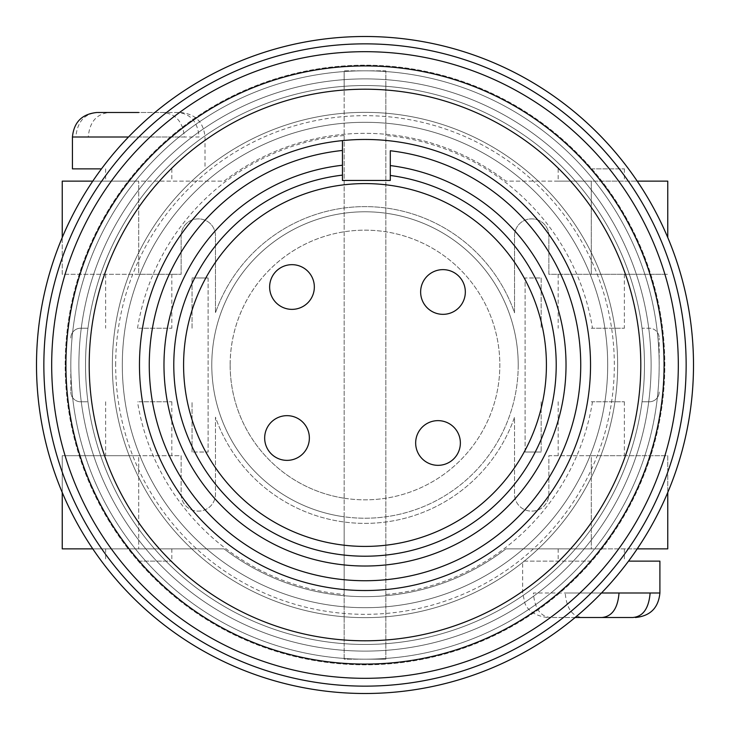 <?xml version="1.0" encoding="UTF-8"?>
<svg xmlns="http://www.w3.org/2000/svg" width="730" height="730" viewBox="0 0 730 730"><rect width="100%" height="100%" fill="white"/><g stroke="black" fill="none" stroke-linecap="round" stroke-linejoin="round"><path stroke-width="0.55" stroke-dasharray="3.65 2.74" d="M264.671 438.009A22.347 22.347 0 0 0 287.018 460.365A22.347 22.347 0 0 0 309.365 438.009A22.347 22.347 0 0 0 287.018 415.662A22.347 22.347 0 0 0 264.671 438.009M415.662 442.982A22.347 22.347 0 0 0 438.009 465.329A22.347 22.347 0 0 0 460.365 442.982A22.347 22.347 0 0 0 438.009 420.635A22.347 22.347 0 0 0 415.662 442.982M420.635 291.991A22.347 22.347 0 0 0 442.982 314.338A22.347 22.347 0 0 0 465.329 291.991A22.347 22.347 0 0 0 442.982 269.635A22.347 22.347 0 0 0 420.635 291.991M269.635 287.018A22.347 22.347 0 0 0 291.991 309.365A22.347 22.347 0 0 0 314.338 287.018A22.347 22.347 0 0 0 291.991 264.671A22.347 22.347 0 0 0 269.635 287.018M183.586 365A181.414 181.414 0 0 1 365 183.586A181.414 181.414 0 0 1 546.414 365A181.414 181.414 0 0 1 365 546.414A181.414 181.414 0 0 1 183.586 365M173.786 365A191.214 191.214 0 0 1 342.443 175.118M139.466 365A225.534 225.534 0 0 1 365 139.466A225.534 225.534 0 0 1 590.534 365A225.534 225.534 0 0 0 365 139.466A225.534 225.534 0 0 0 139.466 365A225.534 225.534 0 0 1 365 139.466A225.534 225.534 0 0 1 590.534 365A225.534 225.534 0 0 1 365 590.534A225.534 225.534 0 0 1 139.466 365A225.534 225.534 0 0 0 365 590.534A225.534 225.534 0 0 0 590.534 365A225.534 225.534 0 0 1 365 590.534A225.534 225.534 0 0 1 139.466 365M640.794 365A275.794 275.794 0 0 1 365 640.794A275.794 275.794 0 0 1 89.206 365A275.794 275.794 0 0 1 365 89.206A275.794 275.794 0 0 1 640.794 365M65.919 365A299.081 299.081 0 0 1 365 65.919A299.081 299.081 0 0 1 664.081 365A299.081 299.081 0 0 1 365 664.081A299.081 299.081 0 0 1 65.919 365M51.684 365A313.316 313.316 0 0 1 365 51.684A313.316 313.316 0 0 1 678.316 365A313.316 313.316 0 0 1 365 678.316A313.316 313.316 0 0 1 51.684 365A313.316 313.316 0 0 1 365 51.684A313.316 313.316 0 0 1 678.316 365A313.316 313.316 0 0 1 365 678.316A313.316 313.316 0 0 1 51.684 365A313.316 313.316 0 0 1 365 51.684A313.316 313.316 0 0 1 678.316 365A313.316 313.316 0 0 1 365 678.316A313.316 313.316 0 0 1 51.684 365A313.316 313.316 0 0 1 365 51.684A313.316 313.316 0 0 1 678.316 365A313.316 313.316 0 0 1 365 678.316A313.316 313.316 0 0 1 51.684 365A313.316 313.316 0 0 1 365 51.684A313.316 313.316 0 0 1 678.316 365A313.316 313.316 0 0 1 365 678.316A313.316 313.316 0 0 1 51.684 365A313.316 313.316 0 0 1 365 51.684A313.316 313.316 0 0 1 678.316 365A313.316 313.316 0 0 1 365 678.316A313.316 313.316 0 0 1 51.684 365A313.316 313.316 0 0 1 365 51.684A313.316 313.316 0 0 1 678.316 365A313.316 313.316 0 0 1 365 678.316A313.316 313.316 0 0 1 51.684 365A313.316 313.316 0 0 1 365 51.684A313.316 313.316 0 0 1 678.316 365A313.316 313.316 0 0 1 365 678.316A313.316 313.316 0 0 1 51.684 365A313.316 313.316 0 0 1 365 51.684A313.316 313.316 0 0 1 678.316 365A313.316 313.316 0 0 1 365 678.316A313.316 313.316 0 0 1 51.684 365A313.316 313.316 0 0 1 365 51.684A313.316 313.316 0 0 1 678.316 365A313.316 313.316 0 0 1 365 678.316A313.316 313.316 0 0 1 51.684 365A313.316 313.316 0 0 1 365 51.684A313.316 313.316 0 0 1 678.316 365A313.316 313.316 0 0 1 365 678.316A313.316 313.316 0 0 1 51.684 365A313.316 313.316 0 0 1 365 51.684A313.316 313.316 0 0 1 678.316 365A313.316 313.316 0 0 1 365 678.316A313.316 313.316 0 0 1 51.684 365A313.316 313.316 0 0 1 365 51.684A313.316 313.316 0 0 1 678.316 365A313.316 313.316 0 0 1 365 678.316A313.316 313.316 0 0 1 51.684 365A313.316 313.316 0 0 1 365 51.684A313.316 313.316 0 0 1 678.316 365A313.316 313.316 0 0 1 365 678.316A313.316 313.316 0 0 1 51.684 365A313.316 313.316 0 0 1 365 51.684A313.316 313.316 0 0 1 678.316 365A313.316 313.316 0 0 1 365 678.316A313.316 313.316 0 0 1 51.684 365A313.316 313.316 0 0 1 365 51.684A313.316 313.316 0 0 1 678.316 365A313.316 313.316 0 0 1 365 678.316A313.316 313.316 0 0 1 51.684 365A313.316 313.316 0 0 1 365 51.684A313.316 313.316 0 0 1 678.316 365A313.316 313.316 0 0 1 365 678.316A313.316 313.316 0 0 1 51.684 365A313.316 313.316 0 0 1 365 51.684A313.316 313.316 0 0 1 678.316 365A313.316 313.316 0 0 1 365 678.316A313.316 313.316 0 0 1 51.684 365A313.316 313.316 0 0 1 365 51.684A313.316 313.316 0 0 1 678.316 365A313.316 313.316 0 0 1 365 678.316A313.316 313.316 0 0 1 51.684 365A313.316 313.316 0 0 1 365 51.684A313.316 313.316 0 0 1 678.316 365A313.316 313.316 0 0 1 365 678.316A313.316 313.316 0 0 1 51.684 365A313.316 313.316 0 0 1 365 51.684A313.316 313.316 0 0 1 678.316 365A313.316 313.316 0 0 1 365 678.316A313.316 313.316 0 0 1 51.684 365M43.855 365A321.145 321.145 0 0 1 365 43.855A321.145 321.145 0 0 1 686.145 365A321.145 321.145 0 0 1 365 686.145A321.145 321.145 0 0 1 43.855 365A321.145 321.145 0 0 1 365 43.855A321.145 321.145 0 0 1 686.145 365A321.145 321.145 0 0 1 365 686.145A321.145 321.145 0 0 1 43.855 365A321.145 321.145 0 0 1 365 43.855A321.145 321.145 0 0 1 686.145 365A321.145 321.145 0 0 1 365 686.145A321.145 321.145 0 0 1 43.855 365A321.145 321.145 0 0 1 365 43.855A321.145 321.145 0 0 1 686.145 365A321.145 321.145 0 0 1 365 686.145A321.145 321.145 0 0 1 43.855 365A321.145 321.145 0 0 1 365 43.855A321.145 321.145 0 0 1 686.145 365A321.145 321.145 0 0 1 365 686.145A321.145 321.145 0 0 1 43.855 365A321.145 321.145 0 0 1 365 43.855A321.145 321.145 0 0 1 686.145 365A321.145 321.145 0 0 1 365 686.145A321.145 321.145 0 0 1 43.855 365A321.145 321.145 0 0 1 365 43.855A321.145 321.145 0 0 1 686.145 365A321.145 321.145 0 0 1 365 686.145A321.145 321.145 0 0 1 43.855 365A321.145 321.145 0 0 1 365 43.855A321.145 321.145 0 0 1 686.145 365A321.145 321.145 0 0 1 365 686.145A321.145 321.145 0 0 1 43.855 365A321.145 321.145 0 0 1 365 43.855A321.145 321.145 0 0 1 686.145 365A321.145 321.145 0 0 1 365 686.145A321.145 321.145 0 0 1 43.855 365A321.145 321.145 0 0 1 365 43.855A321.145 321.145 0 0 1 686.145 365A321.145 321.145 0 0 1 365 686.145A321.145 321.145 0 0 1 43.855 365A321.145 321.145 0 0 1 365 43.855A321.145 321.145 0 0 1 686.145 365A321.145 321.145 0 0 1 365 686.145A321.145 321.145 0 0 1 43.855 365A321.145 321.145 0 0 1 365 43.855A321.145 321.145 0 0 1 686.145 365A321.145 321.145 0 0 1 365 686.145A321.145 321.145 0 0 1 43.855 365A321.145 321.145 0 0 1 365 43.855A321.145 321.145 0 0 1 686.145 365A321.145 321.145 0 0 1 365 686.145A321.145 321.145 0 0 1 43.855 365A321.145 321.145 0 0 1 365 43.855A321.145 321.145 0 0 1 686.145 365A321.145 321.145 0 0 1 365 686.145A321.145 321.145 0 0 1 43.855 365A321.145 321.145 0 0 1 365 43.855A321.145 321.145 0 0 1 686.145 365A321.145 321.145 0 0 1 365 686.145A321.145 321.145 0 0 1 43.855 365A321.145 321.145 0 0 1 365 43.855A321.145 321.145 0 0 1 686.145 365A321.145 321.145 0 0 1 365 686.145A321.145 321.145 0 0 1 43.855 365A321.145 321.145 0 0 1 365 43.855A321.145 321.145 0 0 1 686.145 365A321.145 321.145 0 0 1 365 686.145A321.145 321.145 0 0 1 43.855 365A321.145 321.145 0 0 1 365 43.855A321.145 321.145 0 0 1 686.145 365A321.145 321.145 0 0 1 365 686.145A321.145 321.145 0 0 1 43.855 365A321.145 321.145 0 0 1 365 43.855A321.145 321.145 0 0 1 686.145 365A321.145 321.145 0 0 1 365 686.145A321.145 321.145 0 0 1 43.855 365M65.18 365A299.82 299.82 0 0 1 365 65.18A299.82 299.82 0 0 1 664.82 365A299.82 299.82 0 0 1 365 664.82A299.82 299.82 0 0 1 65.18 365A299.82 299.82 0 0 1 365 65.18A299.82 299.82 0 0 1 664.82 365A299.82 299.82 0 0 1 365 664.82A299.82 299.82 0 0 1 65.18 365M137.514 328.226A230.443 230.443 0 0 1 344.159 135.506L344.159 86.304A279.471 279.471 0 0 0 87.956 328.226L80.629 328.226A9.809 9.809 0 0 0 70.819 338.036A9.809 9.809 0 0 1 80.629 328.226L87.956 328.226A279.471 279.471 0 0 1 344.159 86.304L344.159 71.558A294.181 294.181 0 0 0 70.819 365A294.181 294.181 0 0 1 365 70.819A294.181 294.181 0 0 1 659.181 365A294.181 294.181 0 0 0 385.841 71.558L385.841 70.819L344.159 70.819L344.159 71.558A294.181 294.181 0 0 1 385.841 71.558L385.841 86.304A279.471 279.471 0 0 1 642.044 328.226L649.371 328.226A9.809 9.809 0 0 1 659.181 338.036A9.809 9.809 0 0 0 649.371 328.226L642.044 328.226A279.471 279.471 0 0 0 385.841 86.304L385.841 135.506A230.443 230.443 0 0 1 592.486 328.226M592.486 401.774A230.443 230.443 0 0 1 385.841 594.494L385.841 643.696A279.471 279.471 0 0 0 642.044 401.774L649.371 401.774A9.809 9.809 0 0 0 659.181 391.964A9.809 9.809 0 0 1 649.371 401.774L642.044 401.774A279.471 279.471 0 0 1 385.841 643.696L385.841 658.442A294.181 294.181 0 0 1 365 659.181L385.841 659.181L385.841 658.442A294.181 294.181 0 0 0 659.181 365A294.181 294.181 0 0 1 365 659.181A294.181 294.181 0 0 1 70.819 365L70.819 391.964L70.819 365A294.181 294.181 0 0 1 365 70.819A294.181 294.181 0 0 1 659.181 365A294.181 294.181 0 0 1 365 659.181A294.181 294.181 0 0 1 70.819 365A294.181 294.181 0 0 1 365 70.819A294.181 294.181 0 0 1 659.181 365L659.181 338.036L659.181 365A294.181 294.181 0 0 1 365 659.181A294.181 294.181 0 0 1 70.819 365A294.181 294.181 0 0 0 344.159 658.442L344.159 659.181L365 659.181A294.181 294.181 0 0 1 344.159 658.442L344.159 643.696A279.471 279.471 0 0 1 87.956 401.774L80.629 401.774A9.809 9.809 0 0 1 70.819 391.964A9.809 9.809 0 0 0 80.629 401.774L87.956 401.774A279.471 279.471 0 0 0 344.159 643.696L344.159 594.494A230.443 230.443 0 0 1 137.514 401.774M36.5 365A328.5 328.5 0 0 1 365 36.5A328.5 328.5 0 0 1 693.5 365A328.5 328.5 0 0 1 365 693.5A328.5 328.5 0 0 1 36.5 365M122.302 365A242.698 242.698 0 0 1 365 122.302A242.698 242.698 0 0 1 607.698 365A242.698 242.698 0 0 1 365 607.698A242.698 242.698 0 0 1 122.302 365A242.698 242.698 0 0 1 365 122.302A242.698 242.698 0 0 1 607.698 365A242.698 242.698 0 0 1 365 607.698A242.698 242.698 0 0 1 122.302 365A242.698 242.698 0 0 1 365 122.302A242.698 242.698 0 0 1 607.698 365A242.698 242.698 0 0 1 365 607.698A242.698 242.698 0 0 1 122.302 365A242.698 242.698 0 0 1 365 122.302A242.698 242.698 0 0 1 607.698 365A242.698 242.698 0 0 1 365 607.698A242.698 242.698 0 0 1 122.302 365A242.698 242.698 0 0 1 365 122.302A242.698 242.698 0 0 1 607.698 365A242.698 242.698 0 0 1 365 607.698A242.698 242.698 0 0 1 122.302 365A242.698 242.698 0 0 1 365 122.302A242.698 242.698 0 0 1 607.698 365A242.698 242.698 0 0 1 365 607.698A242.698 242.698 0 0 1 122.302 365M115.669 365A249.332 249.332 0 0 1 365 115.669A249.332 249.332 0 0 1 614.332 365A249.332 249.332 0 0 1 365 614.332A249.332 249.332 0 0 1 115.669 365M112.356 365A252.644 252.644 0 0 1 365 112.356A252.644 252.644 0 0 1 617.644 365A252.644 252.644 0 0 1 365 617.644A252.644 252.644 0 0 1 112.356 365A252.644 252.644 0 0 1 365 112.356A252.644 252.644 0 0 1 617.644 365A252.644 252.644 0 0 1 365 617.644A252.644 252.644 0 0 1 112.356 365A252.644 252.644 0 0 1 365 112.356A252.644 252.644 0 0 1 617.644 365A252.644 252.644 0 0 1 365 617.644A252.644 252.644 0 0 1 112.356 365M85.529 365A279.471 279.471 0 0 1 365 85.529A279.471 279.471 0 0 1 644.471 365A279.471 279.471 0 0 1 365 644.471A279.471 279.471 0 0 1 85.529 365A279.471 279.471 0 0 1 365 85.529A279.471 279.471 0 0 1 644.471 365A279.471 279.471 0 0 1 365 644.471A279.471 279.471 0 0 1 85.529 365A279.471 279.471 0 0 1 365 85.529A279.471 279.471 0 0 1 644.471 365A279.471 279.471 0 0 1 365 644.471A279.471 279.471 0 0 1 85.529 365A279.471 279.471 0 0 1 365 85.529A279.471 279.471 0 0 1 644.471 365A279.471 279.471 0 0 1 365 644.471A279.471 279.471 0 0 1 85.529 365A279.471 279.471 0 0 1 365 85.529A279.471 279.471 0 0 1 644.471 365A279.471 279.471 0 0 1 365 644.471A279.471 279.471 0 0 1 85.529 365A279.471 279.471 0 0 1 365 85.529A279.471 279.471 0 0 1 644.471 365A279.471 279.471 0 0 1 365 644.471A279.471 279.471 0 0 1 85.529 365A279.471 279.471 0 0 1 365 85.529A279.471 279.471 0 0 1 644.471 365A279.471 279.471 0 0 1 365 644.471A279.471 279.471 0 0 1 85.529 365A279.471 279.471 0 0 1 365 85.529A279.471 279.471 0 0 1 644.471 365A279.471 279.471 0 0 1 365 644.471A279.471 279.471 0 0 1 85.529 365A279.471 279.471 0 0 1 365 85.529A279.471 279.471 0 0 1 644.471 365A279.471 279.471 0 0 1 365 644.471A279.471 279.471 0 0 1 85.529 365A279.471 279.471 0 0 1 365 85.529A279.471 279.471 0 0 1 644.471 365A279.471 279.471 0 0 1 365 644.471A279.471 279.471 0 0 1 85.529 365A279.471 279.471 0 0 1 365 85.529A279.471 279.471 0 0 1 644.471 365A279.471 279.471 0 0 1 365 644.471A279.471 279.471 0 0 1 85.529 365A279.471 279.471 0 0 1 365 85.529A279.471 279.471 0 0 1 644.471 365A279.471 279.471 0 0 1 365 644.471A279.471 279.471 0 0 1 85.529 365A279.471 279.471 0 0 1 365 85.529A279.471 279.471 0 0 1 644.471 365A279.471 279.471 0 0 1 365 644.471A279.471 279.471 0 0 1 85.529 365A279.471 279.471 0 0 1 365 85.529A279.471 279.471 0 0 1 644.471 365A279.471 279.471 0 0 1 365 644.471A279.471 279.471 0 0 1 85.529 365A279.471 279.471 0 0 1 365 85.529A279.471 279.471 0 0 1 644.471 365A279.471 279.471 0 0 1 365 644.471A279.471 279.471 0 0 1 85.529 365A279.471 279.471 0 0 1 365 85.529A279.471 279.471 0 0 1 644.471 365A279.471 279.471 0 0 1 365 644.471A279.471 279.471 0 0 1 85.529 365A279.471 279.471 0 0 1 365 85.529A279.471 279.471 0 0 1 644.471 365A279.471 279.471 0 0 1 365 644.471A279.471 279.471 0 0 1 85.529 365A279.471 279.471 0 0 1 365 85.529A279.471 279.471 0 0 1 644.471 365A279.471 279.471 0 0 1 365 644.471A279.471 279.471 0 0 1 85.529 365A279.471 279.471 0 0 1 365 85.529A279.471 279.471 0 0 1 644.471 365A279.471 279.471 0 0 1 365 644.471A279.471 279.471 0 0 1 85.529 365A279.471 279.471 0 0 1 365 85.529A279.471 279.471 0 0 1 644.471 365A279.471 279.471 0 0 1 365 644.471A279.471 279.471 0 0 1 85.529 365A279.471 279.471 0 0 1 365 85.529A279.471 279.471 0 0 1 644.471 365A279.471 279.471 0 0 1 365 644.471A279.471 279.471 0 0 1 85.529 365M78.895 365A286.105 286.105 0 0 1 365 78.895A286.105 286.105 0 0 1 651.105 365A286.105 286.105 0 0 1 365 651.105A286.105 286.105 0 0 1 78.895 365A286.105 286.105 0 0 1 365 78.895A286.105 286.105 0 0 1 651.105 365A286.105 286.105 0 0 1 365 651.105A286.105 286.105 0 0 1 78.895 365A286.105 286.105 0 0 1 365 78.895A286.105 286.105 0 0 1 651.105 365A286.105 286.105 0 0 1 365 651.105A286.105 286.105 0 0 1 78.895 365A286.105 286.105 0 0 1 365 78.895A286.105 286.105 0 0 1 651.105 365A286.105 286.105 0 0 1 365 651.105A286.105 286.105 0 0 1 78.895 365A286.105 286.105 0 0 1 365 78.895A286.105 286.105 0 0 1 651.105 365A286.105 286.105 0 0 1 365 651.105A286.105 286.105 0 0 1 78.895 365A286.105 286.105 0 0 1 365 78.895A286.105 286.105 0 0 1 651.105 365A286.105 286.105 0 0 1 365 651.105A286.105 286.105 0 0 1 78.895 365A286.105 286.105 0 0 1 365 78.895A286.105 286.105 0 0 1 651.105 365A286.105 286.105 0 0 1 365 651.105A286.105 286.105 0 0 1 78.895 365A286.105 286.105 0 0 1 365 78.895A286.105 286.105 0 0 1 651.105 365A286.105 286.105 0 0 1 365 651.105A286.105 286.105 0 0 1 78.895 365A286.105 286.105 0 0 1 365 78.895A286.105 286.105 0 0 1 651.105 365A286.105 286.105 0 0 1 365 651.105A286.105 286.105 0 0 1 78.895 365A286.105 286.105 0 0 1 365 78.895A286.105 286.105 0 0 1 651.105 365A286.105 286.105 0 0 1 365 651.105A286.105 286.105 0 0 1 78.895 365A286.105 286.105 0 0 1 365 78.895A286.105 286.105 0 0 1 651.105 365A286.105 286.105 0 0 1 365 651.105A286.105 286.105 0 0 1 78.895 365A286.105 286.105 0 0 1 365 78.895A286.105 286.105 0 0 1 651.105 365A286.105 286.105 0 0 1 365 651.105A286.105 286.105 0 0 1 78.895 365A286.105 286.105 0 0 1 365 78.895A286.105 286.105 0 0 1 651.105 365A286.105 286.105 0 0 1 365 651.105A286.105 286.105 0 0 1 78.895 365A286.105 286.105 0 0 1 365 78.895A286.105 286.105 0 0 1 651.105 365A286.105 286.105 0 0 1 365 651.105A286.105 286.105 0 0 1 78.895 365A286.105 286.105 0 0 1 365 78.895A286.105 286.105 0 0 1 651.105 365A286.105 286.105 0 0 1 365 651.105A286.105 286.105 0 0 1 78.895 365A286.105 286.105 0 0 1 365 78.895A286.105 286.105 0 0 1 651.105 365A286.105 286.105 0 0 1 365 651.105A286.105 286.105 0 0 1 78.895 365A286.105 286.105 0 0 1 365 78.895A286.105 286.105 0 0 1 651.105 365A286.105 286.105 0 0 1 365 651.105A286.105 286.105 0 0 1 78.895 365A286.105 286.105 0 0 1 365 78.895A286.105 286.105 0 0 1 651.105 365A286.105 286.105 0 0 1 365 651.105A286.105 286.105 0 0 1 78.895 365M344.159 498.216A134.831 134.831 0 0 0 499.831 365A134.831 134.831 0 0 0 344.159 231.784A134.831 134.831 0 0 0 344.159 498.216L344.159 516.794A153.218 153.218 0 0 0 518.218 365A153.218 153.218 0 0 0 344.159 213.206A153.218 153.218 0 0 0 344.159 516.794L344.159 659.181L385.841 659.181L385.841 70.819L344.159 70.819L344.159 498.216M230.169 365A134.831 134.831 0 0 0 365 499.831A134.831 134.831 0 0 0 499.831 365A134.831 134.831 0 0 0 365 230.169A134.831 134.831 0 0 0 230.169 365M518.218 365A153.218 153.218 0 0 0 365 211.782A153.218 153.218 0 0 0 211.782 365A153.218 153.218 0 0 0 365 518.218A153.218 153.218 0 0 0 518.218 365M628.53 561.124L659.902 561.124M72.434 137.012L75.847 137.012C77.325 121.782 84.561 113.615 97.574 112.493L162.69 112.493C175.684 113.597 182.929 121.773 184.416 137.012L128.498 137.012M101.47 168.876L72.434 168.876M138.727 112.493L109.281 112.493C96.588 113.825 89.58 122.001 88.266 137.012L199.071 137.012C197.766 122.01 190.758 113.834 178.056 112.493L162.69 112.493M591.273 168.876L624.369 168.876L591.273 168.876M667.758 237.524L667.758 181.14L505.936 181.14A231.665 231.665 0 0 0 224.064 181.14L62.242 181.14L62.242 274.298L181.14 274.298L181.14 235.808A16.918 16.918 0 0 1 198.049 218.891L198.542 218.891A16.918 16.918 0 0 1 215.459 235.808L215.459 312.805A158.392 158.392 0 0 1 514.54 312.805L514.54 235.808A16.918 16.918 0 0 1 531.458 218.891L531.951 218.891A16.918 16.918 0 0 1 548.86 235.808L548.86 274.298L667.758 274.298L591.273 274.298L591.273 181.14L637.226 181.14M637.226 548.86L591.273 548.86L667.758 548.86L667.758 455.702L548.86 455.702L548.86 494.192A16.918 16.918 0 0 1 531.951 511.109L531.458 511.109A16.918 16.918 0 0 1 514.54 494.192L514.54 417.195A158.392 158.392 0 0 1 215.459 417.195L215.459 494.192A16.918 16.918 0 0 1 198.542 511.109L198.049 511.109A16.918 16.918 0 0 1 181.14 494.192L181.14 455.702L62.242 455.702L62.242 548.86L224.064 548.86A231.665 231.665 0 0 0 505.936 548.86L591.273 548.86L558.176 548.86L591.273 548.86L591.273 455.702L548.86 455.702L548.86 494.192A16.918 16.918 0 0 1 531.951 511.109L531.458 511.109A16.918 16.918 0 0 1 514.54 494.192L514.54 417.195A158.392 158.392 0 0 1 215.459 417.195L215.459 494.192A16.918 16.918 0 0 1 198.542 511.109L198.049 511.109A16.918 16.918 0 0 1 181.14 494.192L181.14 455.702L105.631 455.702L138.727 455.702L138.727 548.86L92.774 548.86M591.273 561.124L522.644 561.124L591.273 561.124M138.727 401.774L171.824 401.774L138.727 401.774M138.727 561.124L171.824 561.124L138.727 561.124M138.727 328.226L171.824 328.226L138.727 328.226M591.273 328.226L624.369 328.226L591.273 328.226M591.273 401.774L624.369 401.774L591.273 401.774M659.902 592.988L565.221 592.988C566.507 608.455 572.302 616.622 582.613 617.507L550.539 617.507C540.346 616.54 534.634 608.373 533.393 592.988L601.502 592.988M344.159 135.506L344.159 594.494M192.045 452.025L192.045 401.774L192.045 452.025L208.105 452.025L192.045 452.025M208.105 277.975L208.105 452.025L208.105 277.975L192.045 277.975L208.105 277.975M192.045 328.226L192.045 277.975L192.045 328.226M385.841 594.494L385.841 135.506M541.167 277.975L541.167 328.226L541.167 277.975L525.107 277.975L541.167 277.975M525.107 452.025L525.107 277.975L525.107 452.025L541.167 452.025L525.107 452.025M541.167 401.774L541.167 452.025L541.167 401.774M178.056 112.493L109.281 112.493M92.774 181.14L138.727 181.14L138.727 274.298L181.14 274.298L181.14 235.808A16.918 16.918 0 0 1 198.049 218.891L198.542 218.891A16.918 16.918 0 0 1 215.459 235.808L215.459 312.805A158.392 158.392 0 0 1 514.54 312.805L514.54 235.808A16.918 16.918 0 0 1 531.458 218.891L531.951 218.891A16.918 16.918 0 0 1 548.86 235.808L548.86 274.298L591.273 274.298L591.273 181.14L505.936 181.14A231.665 231.665 0 0 0 224.064 181.14L105.631 181.14L138.727 181.14L138.727 274.298L62.242 274.298L62.242 237.524M591.273 181.14L558.176 181.14L591.273 181.14M62.242 492.476L62.242 455.702L138.727 455.702L138.727 548.86L224.064 548.86A231.665 231.665 0 0 0 505.936 548.86L591.273 548.86L591.273 455.702L667.758 455.702L667.758 492.476M650.129 592.988L619.022 592.988M575.13 617.507L550.539 617.507M342.443 150.453L342.443 180.447L390.295 180.447L390.295 150.754M180.502 112.493C195.394 113.953 203.57 122.12 205.02 137.012L205.02 168.876M624.369 168.876L624.369 181.14M624.369 548.86L624.369 561.124M171.824 401.774L171.824 455.702M171.824 548.86L171.824 561.124M171.824 168.876L171.824 181.14M171.824 274.298L171.824 328.226M624.369 274.298L624.369 328.226M624.369 401.774L624.369 455.702M558.176 401.774L558.176 455.702M558.176 274.298L558.176 328.226M105.631 274.298L105.631 328.226M105.631 168.876L105.631 181.14M105.631 548.86L105.631 561.124M105.631 401.774L105.631 455.702M558.176 548.86L558.176 561.124M558.176 168.876L558.176 181.14M547.162 617.507C527.936 614.879 524.98 603.236 524.98 603.427L522.644 592.988L522.644 561.124"/><path stroke-width="1.09" d="M264.671 438.009A22.347 22.347 0 0 0 287.018 460.365A22.347 22.347 0 0 0 309.365 438.009A22.347 22.347 0 0 0 287.018 415.662A22.347 22.347 0 0 0 264.671 438.009M415.662 442.982A22.347 22.347 0 0 0 438.009 465.329A22.347 22.347 0 0 0 460.365 442.982A22.347 22.347 0 0 0 438.009 420.635A22.347 22.347 0 0 0 415.662 442.982M420.635 291.991A22.347 22.347 0 0 0 442.982 314.338A22.347 22.347 0 0 0 465.329 291.991A22.347 22.347 0 0 0 442.982 269.635A22.347 22.347 0 0 0 420.635 291.991M269.635 287.018A22.347 22.347 0 0 0 291.991 309.365A22.347 22.347 0 0 0 314.338 287.018A22.347 22.347 0 0 0 291.991 264.671A22.347 22.347 0 0 0 269.635 287.018M183.586 365A181.414 181.414 0 0 1 365 183.586A181.414 181.414 0 0 1 546.414 365A181.414 181.414 0 0 1 365 546.414A181.414 181.414 0 0 1 183.586 365M390.295 165.573L390.295 175.465A191.214 191.214 0 0 1 556.214 365A191.214 191.214 0 0 1 365 556.214A191.214 191.214 0 0 1 173.786 365A191.214 191.214 0 0 1 342.443 175.118L342.443 180.447L390.295 180.447L390.295 175.465A191.214 191.214 0 0 1 556.214 365A191.214 191.214 0 0 1 365 556.214A191.214 191.214 0 0 1 173.786 365A191.214 191.214 0 0 1 342.443 175.118L342.443 140.598A225.534 225.534 0 0 1 590.534 365A225.534 225.534 0 0 1 365 590.534A225.534 225.534 0 0 1 139.466 365A225.534 225.534 0 0 1 342.443 140.598L342.443 150.453A215.733 215.733 0 0 0 149.267 365A215.733 215.733 0 0 0 365 580.733A215.733 215.733 0 0 0 580.733 365A215.733 215.733 0 0 0 390.295 150.754L390.295 165.573A201.024 201.024 0 0 1 566.024 365A201.024 201.024 0 0 1 365 566.024A201.024 201.024 0 0 1 163.976 365A201.024 201.024 0 0 1 342.443 165.245M640.794 365A275.794 275.794 0 0 1 365 640.794A275.794 275.794 0 0 1 89.206 365A275.794 275.794 0 0 1 365 89.206A275.794 275.794 0 0 1 640.794 365M65.919 365A299.081 299.081 0 0 1 365 65.919A299.081 299.081 0 0 1 664.081 365A299.081 299.081 0 0 1 365 664.081A299.081 299.081 0 0 1 65.919 365M51.684 365A313.316 313.316 0 0 1 365 51.684A313.316 313.316 0 0 1 678.316 365A313.316 313.316 0 0 1 365 678.316A313.316 313.316 0 0 1 51.684 365M43.855 365A321.145 321.145 0 0 1 365 43.855A321.145 321.145 0 0 1 686.145 365A321.145 321.145 0 0 1 365 686.145A321.145 321.145 0 0 1 43.855 365M36.5 365A328.5 328.5 0 0 1 365 36.5A328.5 328.5 0 0 1 693.5 365A328.5 328.5 0 0 1 365 693.5A328.5 328.5 0 0 1 36.5 365M601.502 592.988L659.902 592.988L659.902 561.124L628.53 561.124M97.574 112.493L138.727 112.493M582.613 617.507L632.737 617.507C643.03 616.64 648.824 608.473 650.129 592.988M619.022 592.988C617.799 608.355 612.078 616.531 601.885 617.507L632.737 617.507M637.226 181.14L667.758 181.14L667.758 237.524M667.758 492.476L667.758 548.86L637.226 548.86M62.242 237.524L62.242 181.14L92.774 181.14M92.774 548.86L62.242 548.86L62.242 492.476M128.498 137.012L72.434 137.012L72.434 168.876L101.47 168.876M601.885 617.507L575.13 617.507M556.214 365A191.214 191.214 0 0 1 365 556.214A191.214 191.214 0 0 1 173.786 365M139.466 365A225.534 225.534 0 0 1 342.443 140.598M72.434 137.012C73.885 122.12 82.061 113.953 96.953 112.493M659.902 592.988C658.451 607.88 650.275 616.047 635.383 617.507"/></g></svg>
